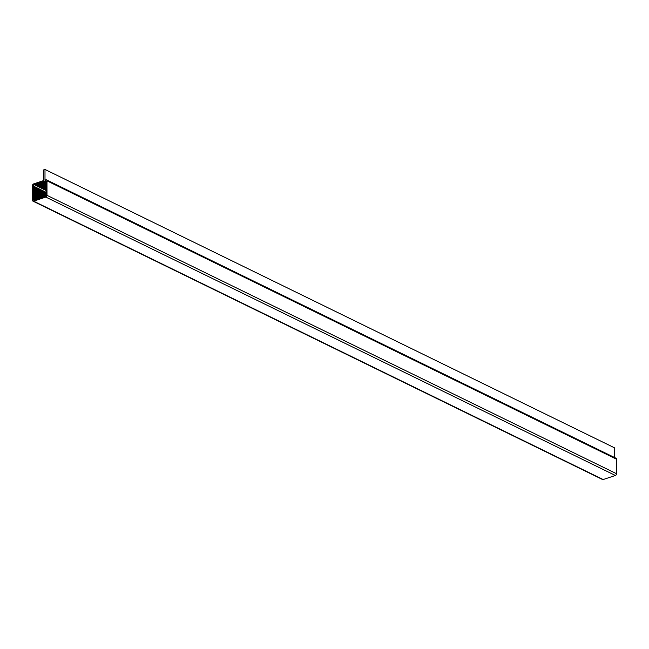 <?xml version="1.0" encoding="UTF-8"?>
<svg xmlns="http://www.w3.org/2000/svg" width="649" height="649" viewBox="0 0 649 649"><rect width="100%" height="100%" fill="white"/><g stroke="black" fill="none" stroke-linecap="round" stroke-linejoin="round"><path stroke-width="0.97" d="M43.556 175.538L43.556 180.6L33.602 183.918A1.493 1.055 -64 0 0 32.45 185.663L32.45 200.168A1.493 1.055 -64 0 0 32.945 201.125A1.493 1.055 -64 0 0 33.602 201.149L45.828 197.085A1.493 1.055 -64 0 0 46.979 195.333L46.979 180.828A1.493 1.055 -64 0 0 46.485 179.87A1.493 1.055 -64 0 0 45.828 179.846L44.992 180.122L44.992 169.462L43.556 169.941L43.556 175.538M614.562 447.851L614.562 457.537L614.562 447.851L44.992 169.462M32.945 201.125L602.515 479.514A1.493 1.055 -64 0 0 603.172 479.538L615.398 475.474A1.493 1.055 -64 0 0 616.55 473.721L616.55 459.216A1.493 1.055 -64 0 0 616.055 458.259L46.485 179.87M34.932 184.324L34.064 184.616A1.16 0.819 -64 0 0 33.172 185.971L33.172 199.381A1.16 0.819 -64 0 0 34.064 200.143L45.365 196.379A1.16 0.819 -64 0 0 46.257 195.025L46.257 181.615A1.16 0.819 -64 0 0 45.365 180.852L34.932 184.324L46.225 189.849M46.225 193.386L33.172 187.001M46.16 193.605L33.294 187.318M46.257 194.108L33.172 187.707M46.257 194.359L33.294 188.023M46.257 194.814L33.172 188.421M46.257 195.073L33.294 188.737M46.176 195.487L33.172 189.127M46.087 195.698L33.294 189.443M45.86 196.039L33.172 189.841M45.681 196.209L33.294 190.149M45.211 196.436L33.172 190.546M44.903 196.533L33.294 190.863M44.181 196.639L33.172 191.26M43.986 196.801L33.294 191.569M43.418 196.972L33.172 191.966M42.996 197.028L33.294 192.282M42.501 197.239L33.172 192.672M42.234 197.361L33.294 192.988M41.666 197.539L33.172 193.386M41.358 197.645L33.294 193.702M40.871 197.856L33.172 194.092M40.481 197.921L33.294 194.408M39.914 198.099L33.172 194.805M39.719 198.261L33.294 195.114M39.151 198.432L33.172 195.511M38.729 198.489L33.294 195.828M38.161 198.659L33.172 196.225M37.966 198.821L33.294 196.533M37.399 199L33.172 196.931M36.977 199.048L33.294 197.247M36.409 199.227L33.172 197.637M36.214 199.381L33.294 197.953M35.646 199.559L33.172 198.351M46.257 182.004L44.497 181.144M46.257 182.393L44.197 181.387M46.257 182.499L43.897 181.339M46.193 182.856L43.597 181.59M46.168 182.945L43.305 181.542M46.249 183.375L43.004 181.785M46.225 183.464L42.704 181.744M46.16 183.821L42.404 181.988M46.209 183.943L42.104 181.939M46.176 184.324L41.804 182.182M46.152 184.405L41.504 182.142M46.233 184.843L41.212 182.385M46.209 184.924L40.911 182.337M46.193 185.306L40.611 182.58M46.241 185.436L40.311 182.539M46.16 185.784L40.011 182.783M46.136 185.874L39.711 182.734M46.225 186.304L39.411 182.977M46.193 186.393L39.118 182.937M46.217 186.798L38.818 183.18M46.257 186.912L38.518 183.132M46.152 187.253L38.218 183.375M46.16 187.358L37.918 183.334M46.209 187.772L37.618 183.578M46.184 187.861L37.326 183.529M46.241 188.283L37.025 183.772M46.241 188.38L36.725 183.732M46.136 188.721L36.425 183.975M46.184 188.843L36.125 183.927M46.193 189.24L35.825 184.17M46.168 189.33L35.525 184.129M46.249 189.759L35.233 184.373M602.094 479.011A1.493 1.055 -64 0 0 603.172 479.538L615.398 475.474A1.493 1.055 -64 0 0 616.55 473.721L616.55 459.216A1.493 1.055 -64 0 0 615.398 458.235M603.172 479.538L33.602 201.149M615.398 475.474L45.828 197.085M616.55 473.721L46.979 195.333M616.55 459.216L46.979 180.828M46.225 190.563L34.064 184.616M46.16 192.315L33.172 185.971M34.454 200.014L33.172 199.381M46.201 181.266L45.365 180.852"/></g></svg>
